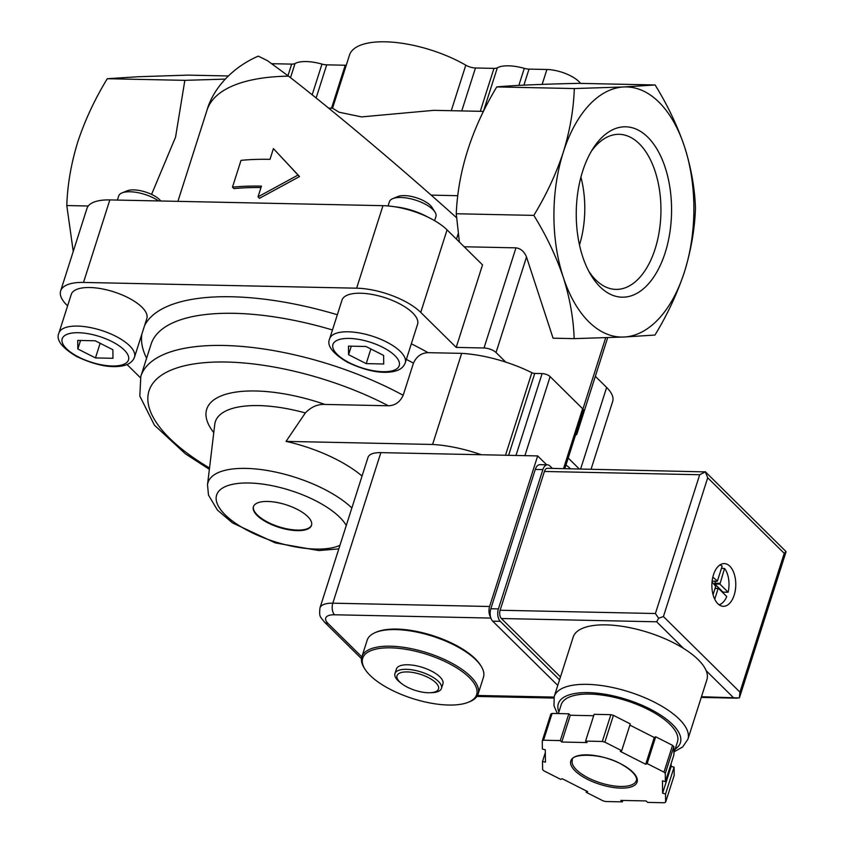 <?xml version="1.0" encoding="UTF-8"?>
<svg xmlns="http://www.w3.org/2000/svg" width="845" height="845" viewBox="0 0 845 845"><rect width="100%" height="100%" fill="white"/><g stroke="black" fill="none" stroke-linecap="round" stroke-linejoin="round"><path stroke-width="1.27" d="M407.248 671.923A21.769 8.439 17.7 0 1 435.259 682.19A21.769 8.439 17.7 0 1 430.105 692.731A21.769 8.439 17.7 0 1 401.713 683.668A21.769 8.439 17.7 0 1 407.248 671.923M401.713 683.668L400.192 682.496A24.41 9.464 17.7 0 1 394.953 673.581A24.41 9.464 17.7 0 1 406.392 669.324A24.41 9.464 17.7 0 1 431.098 676.201A24.41 9.464 17.7 0 1 441.46 688.421A24.41 9.464 17.7 0 1 432.027 692.657L430.105 692.731M394.953 673.581L396.411 669.018A24.41 9.464 17.7 0 1 407.839 664.772A24.41 9.464 17.7 0 1 432.555 671.648A24.41 9.464 17.7 0 1 442.917 683.869L441.46 688.421M390.707 647.84A59.805 23.195 17.7 0 1 460.842 670.603A59.805 23.195 17.7 0 1 468.373 702.237A59.805 23.195 17.7 0 1 412.613 698.54A59.805 23.195 17.7 0 1 365.019 669.251A59.805 23.195 17.7 0 1 390.707 647.84M365.019 669.251L364.248 668.036A61.02 23.671 17.7 0 1 361.871 656.818A61.02 23.671 17.7 0 1 390.453 646.193A61.02 23.671 17.7 0 1 452.233 663.388A61.02 23.671 17.7 0 1 478.143 693.925A61.02 23.671 17.7 0 1 469.714 701.699L468.373 702.237M361.871 656.818L367.174 640.204A61.02 23.671 17.7 0 1 375.603 632.44A61.02 23.671 17.7 0 1 395.756 629.578A61.02 23.671 17.7 0 1 481.069 666.103A61.02 23.671 17.7 0 1 483.446 677.31L478.143 693.925M375.603 632.44L376.933 631.891A59.805 23.195 17.7 0 1 396.696 629.092A59.805 23.195 17.7 0 1 480.298 664.878L481.069 666.103M73.251 251.44L66.787 205.546C67.463 184.812 71.128 163.613 77.772 141.939C84.965 120.265 94.798 99.192 107.273 78.712L138.411 76.726L188.086 75.12L228.266 75.965M88.271 206L66.787 205.546M225.214 79.113L184.844 80.349L175.559 137.143L151.561 194.392M184.844 80.349L107.273 78.712M346.26 65.213A9.158 3.549 -162.3 0 1 345.225 65.234L326.709 64.843A9.158 3.549 -162.3 0 1 321.977 64.093A30.515 11.841 -162.3 0 0 295.021 63.523A9.158 3.549 -162.3 0 1 291.662 64.114L273.78 63.734A24.41 9.464 -162.3 0 0 271.942 63.745M258.021 196.853L298.053 175.052L273.41 148.625L269.988 159.346A198.321 76.937 -162.3 0 0 241.026 160.36L232.47 187.157A198.321 76.937 17.7 0 1 261.443 186.132L258.021 196.853L259.5 198.311L299.553 176.531L298.053 175.052M483.488 111.382L433.812 110.336L361.554 116.895L339.109 112.227L332.539 108.202L349.492 55.094A76.282 29.586 -162.3 0 1 465.796 65.181A9.158 3.549 -162.3 0 0 475.46 67.98L461.75 110.917M580.547 83.391A24.41 9.464 -162.3 0 0 546.905 69.491L529.023 69.11A9.158 3.549 -162.3 0 1 524.291 68.35A30.515 11.841 -162.3 0 0 497.335 67.78A9.158 3.549 -162.3 0 1 493.976 68.371L475.46 67.98M623.969 86.961L655.118 84.965C667.613 105.213 677.426 125.82 684.545 146.787A125.092 69.955 91.2 0 0 623.969 86.961A125.092 69.955 91.2 0 0 563.319 152.174C569.963 130.489 573.628 109.28 574.304 88.556L623.969 86.961M600.024 286.814A85.218 47.647 91.2 0 0 662.163 261.031A85.218 47.647 91.2 0 0 656.523 148.382A85.218 47.647 91.2 0 0 593.095 148.424A85.218 47.647 91.2 0 0 590.444 274.213A85.218 47.647 91.2 0 0 600.024 286.814M563.319 152.174A125.092 69.955 91.2 0 0 563.256 277.202A125.092 69.955 91.2 0 0 623.832 337.028A125.092 69.955 91.2 0 0 684.471 271.815A125.092 69.955 91.2 0 0 684.545 146.787C691.168 167.775 694.801 188.255 695.456 208.208C694.78 228.942 691.115 250.141 684.471 271.815C677.278 293.49 667.444 314.562 654.97 335.042L623.832 337.028L574.156 338.634C573.491 318.639 569.857 298.158 563.256 277.202C556.126 256.204 546.324 235.597 533.829 215.39C546.303 194.91 556.137 173.827 563.319 152.174M574.304 88.556L496.733 86.919C509.905 85.662 532.308 84.584 563.921 83.697L578.392 83.349L655.118 84.965M428.045 217.197A36.61 14.207 -162.3 0 0 394.964 206.793M288.546 76.145A195.269 75.754 -162.3 0 0 207.004 110.188C212.697 89.823 230.991 67.885 258.295 56.14L267.474 60.682L288.546 76.145C334.398 111.698 402.009 168.662 456.511 217.672M299.553 176.531L273.41 148.625M260.978 187.558A195.269 75.754 17.7 0 0 233.98 188.636L232.47 187.157M431.151 195.121L457.821 195.691M496.733 86.919C471.594 128.841 458.106 171.123 456.258 213.753L533.829 215.39M591.056 469.207L612.678 401.449A48.82 18.939 -162.3 0 0 606.636 387.454L595.345 376.31M505.5 455.244L531.854 372.687A79.208 30.726 -162.3 0 0 505.722 362.093L496.036 352.523A9.158 3.549 -162.3 0 0 484.016 347.992L456.194 347.401L482.527 264.886L447.068 229.872A48.82 18.939 -162.3 0 0 382.965 205.673L109.839 199.916A48.82 18.939 -162.3 0 0 86.972 208.419L60.639 290.933A48.82 18.939 -162.3 0 0 66.692 304.918L67.611 305.837M456.458 239.146L458.148 233.854M456.258 213.753L459.374 242.019M496.036 352.523L526.509 257.028C524.259 251.556 520.752 248.493 515.968 247.849L464.18 246.761M526.509 257.028L553.074 338.19L574.156 338.634M307.738 516.58A30.515 11.841 -162.3 0 0 276.558 502.395A30.515 11.841 -162.3 0 0 253.384 506.768A30.515 11.841 -162.3 0 0 278.861 527.322A30.515 11.841 -162.3 0 0 311.52 525.315A30.515 11.841 -162.3 0 0 307.738 516.58M575.498 435.186A9.158 3.549 -162.3 0 0 576.945 433.95A9.158 3.549 -162.3 0 0 576.48 432.091M579.279 468.954L568.21 458.022M127.046 364.533L140.418 377.736M456.194 347.401L420.736 312.386A48.82 18.939 -162.3 0 0 356.632 288.187L83.507 282.431A48.82 18.939 -162.3 0 0 60.639 290.933M209.528 468.014A165.187 64.083 17.7 0 1 175.538 368.388A165.187 64.083 17.7 0 1 388.362 405.769L324.976 404.438C317.794 404.037 311.245 406.867 305.33 412.93L286.043 441.375A86.866 33.694 -162.3 0 1 362.051 476.052M388.362 405.769C395.101 405.568 400.044 402.072 403.181 395.291L413.448 363.149C416.532 356.432 421.412 352.935 428.077 352.661L461.655 353.368A79.208 30.726 -162.3 0 1 505.722 362.093M531.854 372.687A3.053 1.183 -162.3 0 0 534.737 373.437L542.11 373.585A6.105 2.366 -162.3 0 1 550.127 376.616L582.627 408.716A6.105 2.366 -162.3 0 1 583.388 410.469L564.809 468.658M58.939 333.004L71.255 294.43A39.662 15.39 17.7 0 1 89.834 287.522A39.662 15.39 17.7 0 1 129.993 298.697A39.662 15.39 17.7 0 1 146.829 318.544L134.513 357.129C132.728 361.882 128.567 364.829 122.05 365.969C109.797 368.135 94.608 364.966 76.504 356.453C61.632 347.485 55.77 339.679 58.939 333.004A39.662 15.39 17.7 0 1 77.518 326.096A39.662 15.39 17.7 0 1 117.677 337.282A39.662 15.39 17.7 0 1 134.513 357.129M329.677 338.718L341.993 300.133A39.662 15.39 17.7 0 1 360.572 293.226A39.662 15.39 17.7 0 1 400.731 304.401A39.662 15.39 17.7 0 1 417.567 324.258L405.251 362.832C403.466 367.586 399.305 370.532 392.788 371.673C380.535 373.839 365.346 370.67 347.242 362.156C332.37 353.189 326.508 345.383 329.677 338.718A39.662 15.39 17.7 0 1 348.256 331.8A39.662 15.39 17.7 0 1 388.415 342.986A39.662 15.39 17.7 0 1 405.251 362.832M565.97 465.035A39.662 15.39 17.7 0 1 570.491 468.774M481.249 454.737A79.208 30.726 -162.3 0 0 432.587 444.459L286.043 441.375M432.587 444.459L461.655 353.368M253.479 506.504A30.515 11.841 -162.3 0 0 279.03 526.784A30.515 11.841 -162.3 0 0 311.594 525.051M579.49 245.018A74.751 41.796 91.2 0 0 580.916 177.133M588.775 271.203A77.56 43.37 91.2 0 0 595.82 279.959A77.56 43.37 91.2 0 0 615.002 289.36A77.56 43.37 91.2 0 0 660.917 212.771A77.56 43.37 91.2 0 0 618.276 134.323A77.56 43.37 91.2 0 0 591.299 151.361M348.573 354.689L366.202 363.625L383.725 363.994L383.619 355.428L365.991 346.492L348.478 346.123L348.573 354.689L351.298 346.175M388.066 205.948L389.418 201.723A24.41 9.464 17.7 0 1 392.788 198.617A24.41 9.464 17.7 0 1 400.847 197.466A24.41 9.464 17.7 0 1 434.974 212.074A24.41 9.464 17.7 0 1 435.925 216.563L434.605 220.672M392.788 198.617L397.911 196.526A19.731 7.658 17.7 0 1 404.428 195.596A19.731 7.658 17.7 0 1 432.006 207.405L434.974 212.074M77.835 348.985L95.464 357.921L112.987 358.291L112.881 349.724L95.253 340.788L77.74 340.419L77.835 348.985L80.56 340.472M117.381 200.075L118.68 196.019A24.41 9.464 17.7 0 1 122.05 192.903A24.41 9.464 17.7 0 1 130.109 191.762A24.41 9.464 17.7 0 1 158.575 200.941M122.05 192.903L127.172 190.812A19.731 7.658 17.7 0 1 133.69 189.893A19.731 7.658 17.7 0 1 160.772 200.983M100.143 343.26L95.464 357.921M370.881 348.964L366.202 363.625M490.607 617.156A8.545 4.774 -88.8 0 1 489.604 606.488L537.663 455.92L380.863 452.624A27.462 10.658 -162.3 0 0 367.997 457.409L319.949 607.967C319.083 617.441 320.107 616.206 324.427 622.068A8.545 6.264 134.6 0 0 328.04 623.483A18.917 7.341 -162.3 0 1 334.557 614.769L490.882 618.065M546.652 464.803L537.663 455.92M554.204 696.576A70.177 27.22 -162.3 0 1 629.335 691.97A70.177 27.22 -162.3 0 1 687.904 739.238L706.885 679.771A70.177 27.22 -162.3 0 0 706.177 670.708A70.177 27.22 -162.3 0 0 683.647 648.464A70.177 27.22 -162.3 0 0 615.572 625.48A70.177 27.22 -162.3 0 0 573.185 637.098L554.204 696.576L553.993 705.881L557.394 713.55M719.908 564.967A20.143 11.26 -88.8 0 1 722.179 566.097L717.426 580.98L712.821 577.135M712.039 581.994L715.715 586.335L713.053 594.69M714.997 588.606L718.546 588.426L726.753 596.528A20.143 11.26 -88.8 0 1 719.063 604.756M718.081 588.669L714.722 599.2M665.385 781.593L665.29 773.407A73.23 28.403 -162.3 0 0 663.99 772.129L647.154 763.584L645.707 764.271L620.262 751.363L621.709 750.687L604.872 742.142A73.23 28.403 -162.3 0 0 602.316 741.466L585.574 741.107L587.053 742.575L561.756 742.037L560.288 740.579L543.546 740.231A73.23 28.403 -162.3 0 0 542.279 740.822L542.374 749.008L545.3 749.79L545.447 762.158L542.522 761.387L542.627 769.573A73.23 28.403 -162.3 0 0 543.916 770.851L560.753 779.386L562.21 778.71L587.645 791.607L586.198 792.293L603.034 800.828A73.23 28.403 -162.3 0 0 605.601 801.514L622.332 801.863L620.853 800.405L646.15 800.933L647.629 802.401L664.36 802.75A73.23 28.403 -162.3 0 0 665.638 802.148L665.533 793.962L662.607 793.191L662.459 780.822L665.385 781.593L673.93 754.807L673.835 746.61L665.29 773.407M621.709 750.687L630.264 723.89L613.428 715.356A73.23 28.403 -162.3 0 0 610.861 714.669L602.316 741.466M613.428 715.356L604.872 742.142M673.835 746.61A73.23 28.403 -162.3 0 0 672.546 745.343L663.99 772.129M671.12 763.616L671.152 766.394L674.088 767.175L674.183 775.361L665.638 802.148M593.665 715.736L570.312 715.25L568.833 713.793L552.091 713.433A73.23 28.403 -162.3 0 0 550.824 714.036L542.279 740.822M552.091 713.433L543.546 740.231M672.546 745.343L655.699 736.798L654.252 737.484L629.874 725.116M610.861 714.669L594.12 714.321L585.574 741.107M734.168 595.165A21.357 11.946 -88.8 0 1 723.373 606.298A21.357 11.946 -88.8 0 1 711.881 584.698A21.357 11.946 -88.8 0 1 724.271 563.594A21.357 11.946 -88.8 0 1 734.168 595.165M501.37 618.519L656.649 621.793L658.635 618.234L655.403 613.523L699.692 474.742L705.343 471.89L547.497 468.288A6.105 3.412 91.2 0 0 544.412 471.468L500.124 610.248A6.105 3.412 91.2 0 0 501.37 618.519L560.478 676.898M705.248 471.658L786.051 551.595L784.234 553.359L739.945 692.129L739.343 697.949L701.477 696.713M705.343 471.89L707.709 477.774L784.234 553.359M658.635 618.234L663.42 616.544L707.709 477.774M673.909 752.99L677.479 741.815A61.02 23.671 -162.3 0 0 626.546 700.716A61.02 23.671 -162.3 0 0 561.207 704.709L558.387 713.571M570.312 715.25L561.756 742.037M568.833 713.793L560.288 740.579M545.331 752.568L542.522 761.387M586.588 791.068L586.198 792.293M622.786 800.447L622.332 801.863M674.088 767.175L665.533 793.962M671.152 766.394L662.607 793.191M654.252 737.484L645.707 764.271M655.699 736.798L647.154 763.584M552.355 468.394L549.873 465.944A9.158 5.123 91.2 0 0 547.497 464.824A9.158 5.123 91.2 0 0 542.87 469.598L498.413 608.907A9.158 5.123 91.2 0 0 500.282 621.328L559.538 679.845M547.497 464.824L539.913 464.665A9.158 5.123 91.2 0 0 535.286 469.44L490.829 608.749A9.158 5.123 91.2 0 0 492.698 621.17L557.763 685.422M724.535 568.442A20.143 11.26 -88.8 0 1 728.115 592.239L723.066 592.134L714.859 584.032L719.919 584.138L724.535 568.442L721.45 568.368M719.919 584.138L728.115 592.239M722.908 592.736A20.143 11.26 91.2 0 0 723.066 592.134M717.12 581.297L712.219 581.117M715.356 581.254L714.859 584.032M273.78 63.734L273.431 64.811M291.662 64.114L287.965 75.691M295.021 63.523L290.511 77.677M321.977 64.093L312.175 94.809M326.709 64.843L316.125 97.988M345.225 65.234L331.525 108.181M465.796 65.181L451.262 110.695M493.976 68.371L480.277 111.308M497.335 67.78L483.424 111.382M524.291 68.35L518.851 85.398M529.023 69.11L523.9 85.144M546.905 69.491L542.152 84.384M339.943 545.31A69.089 26.797 17.7 0 1 235.723 523.372A69.089 26.797 17.7 0 1 249 483.002A69.089 26.797 17.7 0 1 346.27 525.484M582.923 409.043L605.685 337.736M580.621 468.986L606.636 387.454M83.507 282.431L109.839 199.916M356.632 288.187L382.965 205.673M420.736 312.386L447.068 229.872M484.016 347.992L515.968 247.849M338.813 548.87L318.797 550.56L275.29 542.891L232.47 522.886L217.45 510.105L208.493 495.117L207.511 484.819A81.109 31.466 17.7 0 1 246.001 468.394A81.109 31.466 17.7 0 1 351.858 507.972M213.774 432.651A104.632 40.592 17.7 0 1 228.277 393.59A104.632 40.592 17.7 0 1 324.976 404.438M207.511 484.819L214.767 424.348A92.612 35.923 17.7 0 1 258.718 405.589A92.612 35.923 17.7 0 1 305.33 412.93M209.37 469.345L185.446 453.86L154.434 425.193L139.826 396.083L140.819 376.384A177.397 68.815 17.7 0 1 403.181 395.291M140.819 376.384L151.075 344.232A177.397 68.815 17.7 0 1 332.465 329.972M406.35 359.4A177.397 68.815 17.7 0 1 413.448 363.149M146.607 358.248A189.597 73.547 17.7 0 1 141.854 334.145M144.548 325.674A189.597 73.547 17.7 0 1 337.335 314.741M411.325 343.799A189.597 73.547 17.7 0 1 428.077 352.661M508.605 455.307L534.737 373.437M515.978 455.466L542.11 373.585M524.903 455.656L550.127 376.616M563.509 468.626L582.627 408.716M349.26 338.422A34.782 13.488 17.7 0 1 399.484 363.899A34.782 13.488 17.7 0 1 349.555 362.854A34.782 13.488 17.7 0 1 349.26 338.422M78.522 332.719A34.782 13.488 17.7 0 1 128.746 358.195A34.782 13.488 17.7 0 1 78.817 357.15A34.782 13.488 17.7 0 1 78.522 332.719M361.85 656.882L328.04 623.483M477.488 695.467L554.045 697.083M380.863 452.624L332.814 603.182L489.604 606.488M334.557 614.769A8.545 4.774 -88.8 0 1 332.814 603.182A27.462 10.658 -162.3 0 0 319.949 607.967M620.8 788.121A34.782 13.488 -162.3 0 0 620.505 763.7A34.782 13.488 -162.3 0 0 570.565 762.644A34.782 13.488 -162.3 0 0 620.8 788.121M663.42 616.544L739.945 692.129M699.692 474.742L544.412 471.468M655.403 613.523L500.124 610.248M706.177 670.708L733.175 697.378M656.649 621.793L683.647 648.464M675.176 749.04A64.072 24.854 -162.3 0 0 626.905 699.586A64.072 24.854 -162.3 0 0 558.904 711.934M620.547 786.463A33.568 13.024 -162.3 0 0 636.274 780.622C637.32 779.777 637.067 773.249 622.216 764.725C602.01 752.346 570.364 753.55 572.318 760.215A33.568 13.024 -162.3 0 0 586.567 777.009A33.568 13.024 -162.3 0 0 620.547 786.463M535.286 469.44L542.87 469.598M490.829 608.749L498.413 608.907M492.698 621.17L500.282 621.328M712.134 581.117L716.961 581.223M715.071 588.352L718.229 588.416M714.733 583.198L719.792 583.314M328.62 108.118L332.55 108.202M177.915 201.353L207.004 110.188M576.945 433.95L607.671 337.662M361.48 658.667L324.427 622.068M476.886 696.449L553.802 698.065M737.125 698.171L701.255 697.421M739.66 697.125L786.03 551.848M687.904 739.238L682.675 746.959L674.331 751.659M715.102 588.278L718.387 588.352"/></g></svg>
